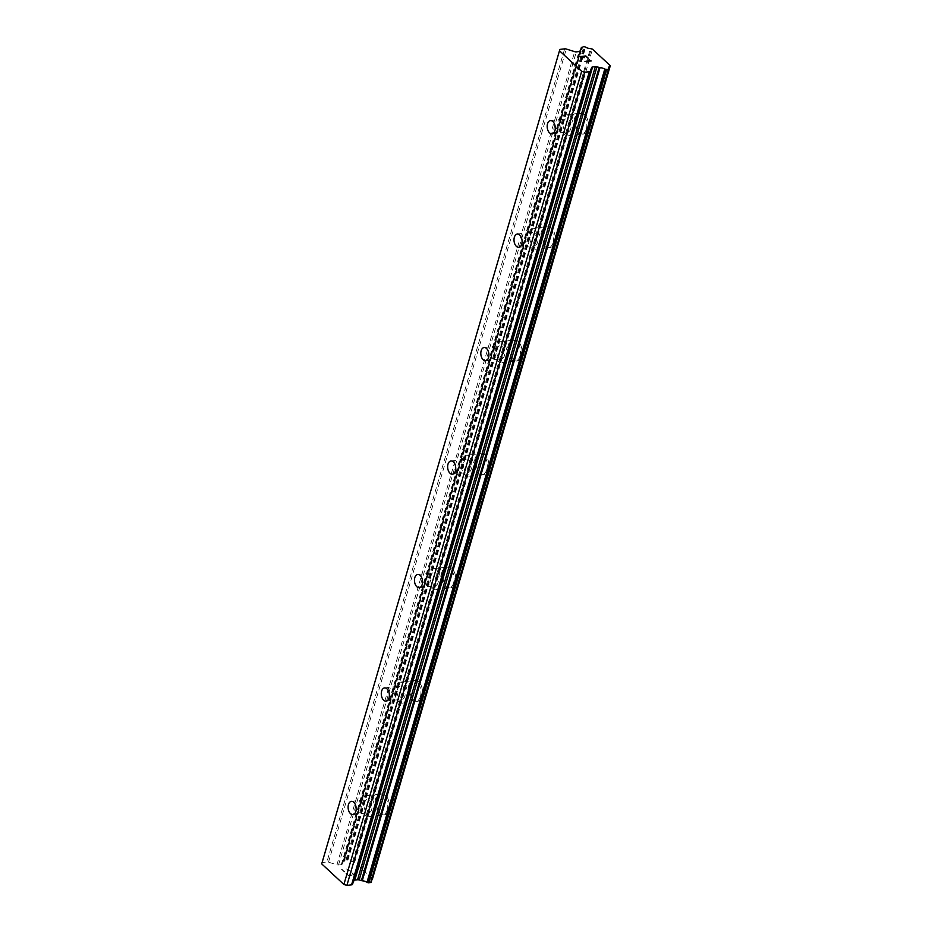 <?xml version="1.0" encoding="UTF-8"?>
<svg xmlns="http://www.w3.org/2000/svg" width="932" height="932" viewBox="0 0 932 932"><rect width="100%" height="100%" fill="white"/><g stroke="black" fill="none" stroke-linecap="round" stroke-linejoin="round"><path stroke-width="0.7" stroke-dasharray="4.66 3.5" d="M570.768 128.791A6.664 4.008 83.3 0 1 567.844 131.971A6.664 4.008 83.3 0 1 563.895 128.814A6.664 4.008 83.3 0 1 563.371 121.929A6.664 4.008 83.3 0 1 566.295 118.748A6.664 4.008 83.3 0 1 570.244 121.906A6.664 4.008 83.3 0 1 570.768 128.791M576.151 118.178A10.543 6.349 -96.7 0 0 576.99 129.082A10.543 6.349 -96.7 0 0 583.246 134.068A10.543 6.349 -96.7 0 0 587.871 129.035A10.543 6.349 -96.7 0 0 587.043 118.131A10.543 6.349 -96.7 0 0 580.776 113.133A10.543 6.349 -96.7 0 0 576.151 118.178A10.543 6.349 -96.7 0 0 577.001 129.082A10.543 6.349 -96.7 0 0 583.257 134.068A10.543 6.349 -96.7 0 0 587.882 129.035A10.543 6.349 -96.7 0 0 587.055 118.131A10.543 6.349 -96.7 0 0 580.799 113.133A10.543 6.349 -96.7 0 0 576.174 118.166M537.589 242.25A6.664 4.008 83.3 0 1 534.665 245.431A6.664 4.008 83.3 0 1 530.716 242.285A6.664 4.008 83.3 0 1 530.192 235.388A6.664 4.008 83.3 0 1 533.116 232.208A6.664 4.008 83.3 0 1 537.065 235.365A6.664 4.008 83.3 0 1 537.589 242.25M542.972 231.637A10.543 6.349 -96.7 0 0 543.81 242.541A10.543 6.349 -96.7 0 0 550.066 247.539A10.543 6.349 -96.7 0 0 554.691 242.495A10.543 6.349 -96.7 0 0 553.864 231.59A10.543 6.349 -96.7 0 0 547.608 226.593A10.543 6.349 -96.7 0 0 542.972 231.637M542.995 231.637A10.543 6.349 -96.7 0 0 543.822 242.541A10.543 6.349 -96.7 0 0 550.078 247.528A10.543 6.349 -96.7 0 0 554.715 242.495A10.543 6.349 -96.7 0 0 553.876 231.59A10.543 6.349 -96.7 0 0 547.62 226.593A10.543 6.349 -96.7 0 0 542.995 231.637M504.41 355.709A6.664 4.008 83.3 0 1 501.486 358.89A6.664 4.008 83.3 0 1 497.537 355.744A6.664 4.008 83.3 0 1 497.012 348.848A6.664 4.008 83.3 0 1 499.936 345.667A6.664 4.008 83.3 0 1 503.886 348.824A6.664 4.008 83.3 0 1 504.41 355.709M509.792 345.096A10.543 6.349 -96.7 0 0 510.631 356.001A10.543 6.349 -96.7 0 0 516.887 360.999A10.543 6.349 -96.7 0 0 521.512 355.954A10.543 6.349 -96.7 0 0 520.685 345.05A10.543 6.349 -96.7 0 0 514.429 340.052A10.543 6.349 -96.7 0 0 509.792 345.096A10.543 6.349 -96.7 0 0 510.643 356.001A10.543 6.349 -96.7 0 0 516.899 360.999A10.543 6.349 -96.7 0 0 521.536 355.954A10.543 6.349 -96.7 0 0 520.697 345.05A10.543 6.349 -96.7 0 0 514.441 340.052A10.543 6.349 -96.7 0 0 509.816 345.096M471.231 469.169A6.664 4.008 83.3 0 1 468.307 472.361A6.664 4.008 83.3 0 1 464.357 469.204A6.664 4.008 83.3 0 1 463.833 462.319A6.664 4.008 83.3 0 1 466.757 459.127A6.664 4.008 83.3 0 1 470.707 462.284A6.664 4.008 83.3 0 1 471.231 469.169M476.613 458.556A10.543 6.349 -96.7 0 0 477.452 469.46A10.543 6.349 -96.7 0 0 483.708 474.458A10.543 6.349 -96.7 0 0 488.333 469.413A10.543 6.349 -96.7 0 0 487.506 458.509A10.543 6.349 -96.7 0 0 481.25 453.523A10.543 6.349 -96.7 0 0 476.613 458.556M476.636 458.556A10.543 6.349 -96.7 0 0 477.464 469.46A10.543 6.349 -96.7 0 0 483.72 474.458A10.543 6.349 -96.7 0 0 488.356 469.413A10.543 6.349 -96.7 0 0 487.518 458.509A10.543 6.349 -96.7 0 0 481.262 453.511A10.543 6.349 -96.7 0 0 476.636 458.556M438.052 582.64A6.664 4.008 83.3 0 1 435.127 585.82A6.664 4.008 83.3 0 1 431.178 582.663A6.664 4.008 83.3 0 1 430.654 575.778A6.664 4.008 83.3 0 1 433.578 572.597A6.664 4.008 83.3 0 1 437.527 575.743A6.664 4.008 83.3 0 1 438.052 582.64M443.446 572.015A10.543 6.349 -96.7 0 0 444.273 582.919A10.543 6.349 -96.7 0 0 450.529 587.917A10.543 6.349 -96.7 0 0 455.154 582.884A10.543 6.349 -96.7 0 0 454.327 571.968A10.543 6.349 -96.7 0 0 448.071 566.982A10.543 6.349 -96.7 0 0 443.446 572.015A10.543 6.349 -96.7 0 0 444.284 582.919A10.543 6.349 -96.7 0 0 450.54 587.917A10.543 6.349 -96.7 0 0 455.177 582.873A10.543 6.349 -96.7 0 0 454.338 571.968A10.543 6.349 -96.7 0 0 448.082 566.982A10.543 6.349 -96.7 0 0 443.457 572.015M404.872 696.099A6.664 4.008 83.3 0 1 401.948 699.28A6.664 4.008 83.3 0 1 397.999 696.122A6.664 4.008 83.3 0 1 397.475 689.237A6.664 4.008 83.3 0 1 400.399 686.057A6.664 4.008 83.3 0 1 404.348 689.202A6.664 4.008 83.3 0 1 404.872 696.099M410.266 685.474A10.543 6.349 -96.7 0 0 411.094 696.39A10.543 6.349 -96.7 0 0 417.35 701.377A10.543 6.349 -96.7 0 0 421.975 696.344A10.543 6.349 -96.7 0 0 421.148 685.439A10.543 6.349 -96.7 0 0 414.891 680.442A10.543 6.349 -96.7 0 0 410.266 685.474A10.543 6.349 -96.7 0 0 411.105 696.379A10.543 6.349 -96.7 0 0 417.373 701.377A10.543 6.349 -96.7 0 0 421.998 696.332A10.543 6.349 -96.7 0 0 421.171 685.428A10.543 6.349 -96.7 0 0 414.903 680.442A10.543 6.349 -96.7 0 0 410.278 685.474M371.693 809.558A6.664 4.008 83.3 0 1 368.769 812.739A6.664 4.008 83.3 0 1 364.82 809.582A6.664 4.008 83.3 0 1 364.296 802.697A6.664 4.008 83.3 0 1 367.22 799.516A6.664 4.008 83.3 0 1 371.169 802.673A6.664 4.008 83.3 0 1 371.693 809.558M377.087 798.945A10.543 6.349 -96.7 0 0 377.914 809.85A10.543 6.349 -96.7 0 0 384.17 814.836A10.543 6.349 -96.7 0 0 388.795 809.803A10.543 6.349 -96.7 0 0 387.968 798.899A10.543 6.349 -96.7 0 0 381.712 793.901A10.543 6.349 -96.7 0 0 377.087 798.945A10.543 6.349 -96.7 0 0 377.926 809.85A10.543 6.349 -96.7 0 0 384.194 814.836A10.543 6.349 -96.7 0 0 388.819 809.803A10.543 6.349 -96.7 0 0 387.992 798.899A10.543 6.349 -96.7 0 0 381.724 793.901A10.543 6.349 -96.7 0 0 377.099 798.934M373.849 811.562A10.543 6.349 83.3 0 1 369.223 816.595A10.543 6.349 83.3 0 1 362.967 811.609A10.543 6.349 83.3 0 1 362.14 800.693A10.543 6.349 83.3 0 1 366.765 795.66A10.543 6.349 83.3 0 1 373.021 800.646A10.543 6.349 83.3 0 1 373.849 811.562M387.211 809.99A10.543 6.349 83.3 0 1 382.586 815.022A10.543 6.349 83.3 0 1 376.33 810.036A10.543 6.349 83.3 0 1 375.503 799.132A10.543 6.349 83.3 0 1 380.128 794.087A10.543 6.349 83.3 0 1 386.384 799.085A10.543 6.349 83.3 0 1 387.211 809.99M407.028 698.091A10.543 6.349 83.3 0 1 402.403 703.136A10.543 6.349 83.3 0 1 396.147 698.138A10.543 6.349 83.3 0 1 395.319 687.234A10.543 6.349 83.3 0 1 399.945 682.201A10.543 6.349 83.3 0 1 406.201 687.187A10.543 6.349 83.3 0 1 407.028 698.091M420.39 696.53A10.543 6.349 83.3 0 1 415.765 701.563A10.543 6.349 83.3 0 1 409.509 696.577A10.543 6.349 83.3 0 1 408.682 685.661A10.543 6.349 83.3 0 1 413.307 680.628A10.543 6.349 83.3 0 1 419.563 685.626A10.543 6.349 83.3 0 1 420.39 696.53M440.207 584.632A10.543 6.349 83.3 0 1 435.582 589.676A10.543 6.349 83.3 0 1 429.326 584.679A10.543 6.349 83.3 0 1 428.499 573.774A10.543 6.349 83.3 0 1 433.124 568.73A10.543 6.349 83.3 0 1 439.38 573.728A10.543 6.349 83.3 0 1 440.207 584.632M453.569 583.059A10.543 6.349 83.3 0 1 448.944 588.104A10.543 6.349 83.3 0 1 442.688 583.106A10.543 6.349 83.3 0 1 441.861 572.201A10.543 6.349 83.3 0 1 446.486 567.169A10.543 6.349 83.3 0 1 452.742 572.155A10.543 6.349 83.3 0 1 453.569 583.059M473.386 471.173A10.543 6.349 83.3 0 1 468.761 476.217A10.543 6.349 83.3 0 1 462.505 471.219A10.543 6.349 83.3 0 1 461.678 460.315A10.543 6.349 83.3 0 1 466.303 455.27A10.543 6.349 83.3 0 1 472.559 460.268A10.543 6.349 83.3 0 1 473.386 471.173M486.749 469.6A10.543 6.349 83.3 0 1 482.124 474.644A10.543 6.349 83.3 0 1 475.868 469.646A10.543 6.349 83.3 0 1 475.029 458.742A10.543 6.349 83.3 0 1 479.665 453.709A10.543 6.349 83.3 0 1 485.922 458.695A10.543 6.349 83.3 0 1 486.749 469.6M506.565 357.713A10.543 6.349 83.3 0 1 501.94 362.758A10.543 6.349 83.3 0 1 495.684 357.76A10.543 6.349 83.3 0 1 494.857 346.855A10.543 6.349 83.3 0 1 499.482 341.811A10.543 6.349 83.3 0 1 505.738 346.809A10.543 6.349 83.3 0 1 506.565 357.713M519.928 356.14A10.543 6.349 83.3 0 1 515.303 361.185A10.543 6.349 83.3 0 1 509.047 356.187A10.543 6.349 83.3 0 1 508.208 345.283A10.543 6.349 83.3 0 1 512.845 340.238A10.543 6.349 83.3 0 1 519.101 345.236A10.543 6.349 83.3 0 1 519.928 356.14M539.745 244.254A10.543 6.349 83.3 0 1 535.119 249.287A10.543 6.349 83.3 0 1 528.863 244.3A10.543 6.349 83.3 0 1 528.025 233.396A10.543 6.349 83.3 0 1 532.661 228.352A10.543 6.349 83.3 0 1 538.917 233.35A10.543 6.349 83.3 0 1 539.745 244.254M553.107 242.681A10.543 6.349 83.3 0 1 548.482 247.726A10.543 6.349 83.3 0 1 542.226 242.728A10.543 6.349 83.3 0 1 541.387 231.823A10.543 6.349 83.3 0 1 546.024 226.779A10.543 6.349 83.3 0 1 552.28 231.777A10.543 6.349 83.3 0 1 553.107 242.681M572.924 130.795A10.543 6.349 83.3 0 1 568.299 135.827A10.543 6.349 83.3 0 1 562.043 130.841A10.543 6.349 83.3 0 1 561.204 119.925A10.543 6.349 83.3 0 1 565.841 114.892A10.543 6.349 83.3 0 1 572.097 119.89A10.543 6.349 83.3 0 1 572.924 130.795M586.286 129.222A10.543 6.349 83.3 0 1 581.661 134.255A10.543 6.349 83.3 0 1 575.405 129.268A10.543 6.349 83.3 0 1 574.566 118.364A10.543 6.349 83.3 0 1 579.191 113.32A10.543 6.349 83.3 0 1 585.459 118.317A10.543 6.349 83.3 0 1 586.286 129.222M353.694 874.729L351.282 875.02L353.694 874.717L351.527 872.713L353.694 874.729M351.282 875.02L350.094 873.925L351.282 875.008M349.698 873.971L350.875 875.066L349.698 873.96M350.875 875.066L348.463 875.346L350.875 875.055M348.463 875.346L346.285 873.331L348.463 875.334M351.923 872.667L354.381 874.938L348.347 875.649L354.381 874.95L351.923 872.667M345.888 873.377L348.347 875.661L345.888 873.366M349.407 870.337L348.591 869.591L349.407 870.325M348.591 869.591L347.892 869.23L348.603 869.579M347.391 869.078L346.599 868.962L347.391 869.067M346.599 868.962L346.005 869.032L346.599 868.95M344.257 871.443L341.939 869.3L344.257 871.432M341.543 869.346L344.444 872.049L346.331 869.3L349.092 870.744L346.331 869.288L344.456 872.037L341.543 869.346M321.703 863.882L322.227 862.531L326.899 861.984L564.676 48.848M372.52 878.818L354.684 862.286L352.634 861.739A4.439 2.039 16.3 0 1 347.916 860.259L346.028 859.735L343.722 860.737A4.439 2.039 16.3 0 1 344.059 861.96A4.439 2.039 16.3 0 1 342.883 862.881L342.172 864.197A2.225 1.025 16.3 0 1 341.287 864.675L338.537 865.001A2.225 1.025 16.3 0 1 336.93 864.814L328.507 862.17A2.225 1.025 16.3 0 0 326.899 861.984M371.95 879.692A4.439 2.039 16.3 0 0 370.831 880.6A4.439 2.039 16.3 0 0 371.157 881.8L608.934 68.665M583.281 56.537L585.704 56.258L588.278 58.227M584.469 57.633L582.884 56.584L580.461 56.875M579.786 56.642L582.232 58.937M588.628 60.196L590.212 60.848M585.238 61.71L591.261 60.999M322.227 862.531L560.004 49.396M342.557 863.195L580.333 50.06M342.883 862.881L580.659 49.746M352.634 861.739L590.41 48.592M353.484 861.914L591.261 48.779M354.684 862.286L592.461 49.151M328.507 862.17L566.283 49.035M336.93 864.814L574.706 51.668M338.537 865.001L576.314 51.866M341.287 864.675L579.063 51.54M342.172 864.197L579.949 51.062M343.722 860.737L580.892 49.664M343.64 860.422L580.706 49.734L343.64 860.434M343.733 860.201L581.51 47.054M344.176 859.956L581.952 46.821M346.028 859.735L583.816 46.6M346.832 859.828L584.609 46.693M347.356 859.991L585.133 46.856M347.916 860.259L585.692 47.124M552 133.835L567.844 131.971M518.821 247.295L534.665 245.431M485.642 360.754L501.486 358.89M452.463 474.213L468.307 472.361M419.284 587.684L435.127 585.82M386.104 701.144L401.948 699.28M352.925 814.603L368.769 812.739M369.223 816.595L382.586 815.022M402.403 703.136L415.765 701.563M435.582 589.676L448.944 588.104M468.761 476.217L482.124 474.644M501.94 362.758L515.303 361.185M535.119 249.287L548.482 247.726M568.299 135.827L581.661 134.255M565.841 114.892L579.191 113.32M532.661 228.352L546.024 226.779M499.482 341.811L512.845 340.238M466.303 455.27L479.665 453.709M433.124 568.73L446.486 567.169M399.945 682.201L413.307 680.628M366.765 795.66L380.128 794.087M351.376 801.38L367.22 799.516M384.555 687.921L400.399 686.057M417.734 574.45L433.578 572.597M450.913 460.99L466.757 459.127M484.092 347.531L499.936 345.667M517.272 234.072L533.116 232.208M550.451 120.612L566.295 118.748M342.568 863.114L580.275 50.212M344.059 861.96L581.836 48.825M370.831 880.6L608.608 67.454"/><path stroke-width="1.4" d="M554.924 130.655A6.664 4.008 83.3 0 1 552 133.835A6.664 4.008 83.3 0 1 548.051 130.678A6.664 4.008 83.3 0 1 547.527 123.793A6.664 4.008 83.3 0 1 550.451 120.612A6.664 4.008 83.3 0 1 554.4 123.77A6.664 4.008 83.3 0 1 554.924 130.655M521.745 244.114A6.664 4.008 83.3 0 1 518.821 247.295A6.664 4.008 83.3 0 1 514.872 244.137A6.664 4.008 83.3 0 1 514.347 237.252A6.664 4.008 83.3 0 1 517.272 234.072A6.664 4.008 83.3 0 1 521.221 237.229A6.664 4.008 83.3 0 1 521.745 244.114M488.566 357.573A6.664 4.008 83.3 0 1 485.642 360.754A6.664 4.008 83.3 0 1 481.693 357.608A6.664 4.008 83.3 0 1 481.168 350.712A6.664 4.008 83.3 0 1 484.092 347.531A6.664 4.008 83.3 0 1 488.042 350.688A6.664 4.008 83.3 0 1 488.566 357.573M455.387 471.033A6.664 4.008 83.3 0 1 452.463 474.213A6.664 4.008 83.3 0 1 448.513 471.068A6.664 4.008 83.3 0 1 447.989 464.171A6.664 4.008 83.3 0 1 450.913 460.99A6.664 4.008 83.3 0 1 454.863 464.148A6.664 4.008 83.3 0 1 455.387 471.033M422.208 584.492A6.664 4.008 83.3 0 1 419.284 587.684A6.664 4.008 83.3 0 1 415.334 584.527A6.664 4.008 83.3 0 1 414.81 577.642A6.664 4.008 83.3 0 1 417.734 574.45A6.664 4.008 83.3 0 1 421.683 577.607A6.664 4.008 83.3 0 1 422.208 584.492M389.028 697.963A6.664 4.008 83.3 0 1 386.104 701.144A6.664 4.008 83.3 0 1 382.155 697.986A6.664 4.008 83.3 0 1 381.631 691.101A6.664 4.008 83.3 0 1 384.555 687.921A6.664 4.008 83.3 0 1 388.504 691.066A6.664 4.008 83.3 0 1 389.028 697.963M355.849 811.423A6.664 4.008 83.3 0 1 352.925 814.603A6.664 4.008 83.3 0 1 348.976 811.446A6.664 4.008 83.3 0 1 348.452 804.561A6.664 4.008 83.3 0 1 351.376 801.38A6.664 4.008 83.3 0 1 355.325 804.526A6.664 4.008 83.3 0 1 355.849 811.423M371.227 882.126L609.015 68.991L371.239 882.103L368.839 882.825L366.987 882.301A4.439 2.039 16.3 0 0 362.245 880.822L359.17 879.959A2.225 1.025 16.3 0 0 357.562 879.761L354.824 880.088A2.225 1.025 16.3 0 0 353.939 880.565L352.447 884.375A2.225 1.025 16.3 0 1 351.574 884.852L346.89 885.4L343.896 884.468L321.703 863.882L559.48 50.747L560.004 49.396L564.676 48.848A2.225 1.025 -163.7 0 1 566.283 49.035L574.706 51.668A2.225 1.025 16.3 0 0 576.314 51.866L579.063 51.54A2.225 1.025 16.3 0 0 579.949 51.062L580.659 49.746A4.439 2.039 16.3 0 0 581.836 48.825A4.439 2.039 16.3 0 0 581.498 47.602L583.816 46.6L585.692 47.124A4.439 2.039 16.3 0 0 590.41 48.592L592.461 49.151L610.297 65.683L609.761 66.545A4.439 2.039 16.3 0 0 608.608 67.454A4.439 2.039 16.3 0 0 608.934 68.665L608.479 69.469L604.763 69.166A4.439 2.039 16.3 0 0 600.022 67.687L596.946 66.813A2.225 1.025 16.3 0 0 595.338 66.626L592.601 66.953A2.225 1.025 16.3 0 0 591.715 67.43L590.236 71.228A2.225 1.025 -163.7 0 1 589.35 71.717L584.667 72.265L581.673 71.321L559.48 50.747M610.297 65.683L372.369 879.226M371.95 879.692A4.439 2.039 16.3 0 1 371.985 879.68L610.041 66.382M588.267 58.215L585.82 55.943L588.278 58.215L585.704 56.246L583.292 56.526L584.073 57.679L582.884 56.572L580.461 56.875L582.64 58.879L580.461 56.875M583.292 56.526L584.469 57.621M582.64 58.879L579.786 56.642L585.82 55.932L579.797 56.654M590.212 60.836L584.97 61.465L590.212 60.836L588.651 60.207M589.059 60.149L589.77 60.487L589.059 60.161M589.77 60.487L591.226 60.953L589.77 60.498M591.226 60.953L584.958 61.454M581.417 47.299L580.706 49.734L581.417 47.299M371.985 879.68L609.761 66.545M362.245 880.822L600.022 67.687M361.383 880.647L599.159 67.512M346.89 885.4L584.667 72.265M343.896 884.468L581.673 71.321M580.892 49.664L581.498 47.602M371.146 882.359L608.922 69.224M370.703 882.604L608.479 69.469M368.839 882.825L606.616 69.679M368.035 882.732L605.812 69.585M367.546 882.569L605.322 69.434M366.987 882.301L604.763 69.166M359.17 879.959L596.946 66.813M357.562 879.761L595.338 66.626M354.824 880.088L592.601 66.953M353.939 880.565L591.715 67.43M352.447 884.375L590.236 71.228M351.574 884.852L589.35 71.717M372.299 879.447L610.076 66.3"/></g></svg>
